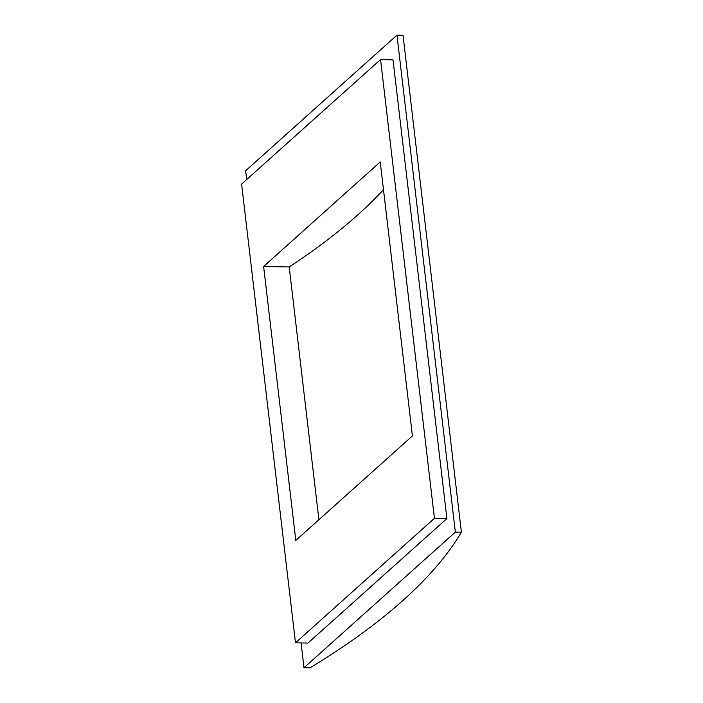 <?xml version="1.0" encoding="UTF-8"?>
<svg xmlns="http://www.w3.org/2000/svg" width="703" height="703" viewBox="0 0 703 703"><rect width="100%" height="100%" fill="white"/><g stroke="black" fill="none" stroke-linecap="round" stroke-linejoin="round"><path stroke-width="1.05" d="M263.616 266.463L295.805 540.431L412.415 435.939L380.235 161.971L263.616 266.463L289.205 266.955A1138.93 353.837 173.3 0 0 383.486 189.678M318.898 519.737L289.205 266.955M246.648 179.555L245.619 170.767L396.967 35.15L403.021 35.264L461.396 532.233A1138.93 353.837 -6.7 0 1 310.049 667.85L303.995 667.736L455.351 532.118L461.396 532.233M303.995 667.736L301.086 642.929M396.967 35.15L455.351 532.118M241.604 184.081L295.488 642.823L434.436 518.322L380.551 59.579L241.604 184.081M380.551 59.579L393.012 59.825L446.897 518.568L307.958 643.06L295.488 642.823M446.897 518.568L434.436 518.322"/></g></svg>
